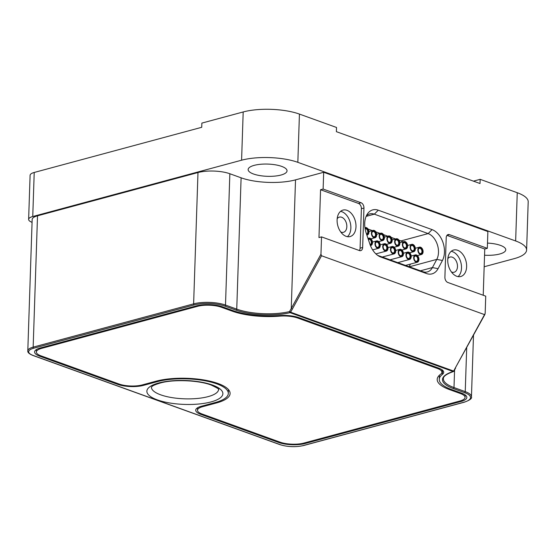 <?xml version="1.0" encoding="UTF-8"?>
<svg xmlns="http://www.w3.org/2000/svg" width="556" height="556" viewBox="0 0 556 556"><rect width="100%" height="100%" fill="white"/><g stroke="black" fill="none" stroke-linecap="round" stroke-linejoin="round"><path stroke-width="0.83" d="M218.049 383.508A43.799 13.782 1.9 0 1 230.108 393.516A43.799 13.782 1.9 0 1 216.499 402.954L202.579 406.707A16.36 5.15 -178.1 0 0 197.498 410.238A16.36 5.15 -178.1 0 0 202.002 413.977L280.127 442.18A16.805 5.289 -178.1 0 0 303.875 443.076L459.861 401.015A16.805 5.289 -178.1 0 0 465.08 397.394A16.805 5.289 -178.1 0 0 460.451 393.551L449.498 389.596A44.702 14.067 1.9 0 1 437.197 379.387A44.702 14.067 1.9 0 1 440.644 374.216A16.805 5.289 -178.1 0 0 441.937 372.27A16.805 5.289 -178.1 0 0 437.315 368.433L297.627 318.004A16.805 5.289 -178.1 0 0 279.772 316.135A44.702 14.067 1.9 0 1 232.269 311.172L221.316 307.218A16.805 5.289 -178.1 0 0 197.568 306.321L41.589 348.383A16.805 5.289 -178.1 0 0 36.362 352.004A16.805 5.289 -178.1 0 0 40.991 355.847L119.116 384.05A16.36 5.15 -178.1 0 0 142.239 384.926L156.16 381.173A43.799 13.782 1.9 0 1 218.049 383.508M366.154 232.95A18.841 12.461 -105.1 0 1 364.708 223.387A18.841 12.461 -105.1 0 1 367.294 214.136A18.841 12.461 -105.1 0 1 378.282 210.196L432.082 229.621A18.841 12.461 -105.1 0 1 442.43 260.486L438.065 268.673A18.841 12.461 -105.1 0 1 426.528 273.552L380.818 257.053A18.841 12.461 -105.1 0 1 379.435 256.448A18.841 12.461 -105.1 0 1 369.879 244.056L366.154 232.95M451.396 271.933A7.86 5.199 74.9 0 0 454.113 272.245A7.86 5.199 74.9 0 0 457.477 266.609A7.86 5.199 74.9 0 0 450.012 257.06A7.86 5.199 74.9 0 0 447.823 258.693M340.752 231.991A7.86 5.199 74.9 0 0 343.469 232.297A7.86 5.199 74.9 0 0 346.833 226.66A7.86 5.199 74.9 0 0 339.375 217.111A7.86 5.199 74.9 0 0 337.179 218.744M355.986 226.737A13.712 9.07 74.9 0 0 342.976 210.085A13.712 9.07 74.9 0 0 337.103 219.912A13.712 9.07 74.9 0 0 350.113 236.564A13.712 9.07 74.9 0 0 355.986 226.737M347.396 236.675A13.712 9.07 74.9 0 0 350.864 228.113A13.712 9.07 74.9 0 0 340.571 211.356M466.63 266.678A13.712 9.07 74.9 0 0 453.62 250.033A13.712 9.07 74.9 0 0 447.747 259.86A13.712 9.07 74.9 0 0 460.757 276.506A13.712 9.07 74.9 0 0 466.63 266.678M458.04 276.617A13.712 9.07 74.9 0 0 461.508 268.061A13.712 9.07 74.9 0 0 451.215 251.305M216.757 383.855A42.013 13.219 1.9 0 1 228.321 393.46A42.013 13.219 1.9 0 1 215.269 402.509L201.348 406.262A18.133 5.706 -178.1 0 0 195.719 410.175A18.133 5.706 -178.1 0 0 200.709 414.317L278.848 442.527A18.577 5.845 -178.1 0 0 305.091 443.514L461.077 401.453A18.577 5.845 -178.1 0 0 466.845 397.45A18.577 5.845 -178.1 0 0 461.737 393.21L451.59 389.547A44.758 14.081 1.9 0 1 439.275 379.324A44.758 14.081 1.9 0 1 442.409 374.383A18.577 5.845 -178.1 0 0 443.709 372.332A18.577 5.845 -178.1 0 0 438.594 368.086L298.906 317.657A18.577 5.845 -178.1 0 0 279.501 315.565A44.758 14.081 1.9 0 1 232.742 310.533L222.595 306.87A18.577 5.845 -178.1 0 0 196.351 305.883L40.366 347.945A18.577 5.845 -178.1 0 0 34.597 351.948A18.577 5.845 -178.1 0 0 39.712 356.194L117.844 384.404A18.133 5.706 -178.1 0 0 143.469 385.371L157.39 381.618A42.013 13.219 1.9 0 1 216.757 383.855M487.494 243.083A19.46 6.123 1.9 0 1 500.407 245.363A19.46 6.123 1.9 0 1 505.765 249.811A19.46 6.123 1.9 0 1 484.554 255.211M281.683 166.397A19.46 6.123 1.9 0 1 287.035 170.845A19.46 6.123 1.9 0 1 274.713 176.113A19.46 6.123 1.9 0 1 253.494 174A19.46 6.123 1.9 0 1 248.143 169.552A19.46 6.123 1.9 0 1 260.465 164.284A19.46 6.123 1.9 0 1 281.683 166.397M423.095 251.771A3.802 2.516 -105.1 0 1 421.469 254.495A3.802 2.516 -105.1 0 1 417.855 249.88A3.802 2.516 -105.1 0 1 419.488 247.156A3.802 2.516 -105.1 0 1 423.095 251.771M415.36 248.977A3.802 2.516 -105.1 0 1 413.727 251.701A3.802 2.516 -105.1 0 1 410.119 247.086A3.802 2.516 -105.1 0 1 411.746 244.362A3.802 2.516 -105.1 0 1 415.36 248.977M407.624 246.183A3.802 2.516 -105.1 0 1 405.991 248.914A3.802 2.516 -105.1 0 1 402.384 244.292A3.802 2.516 -105.1 0 1 404.01 241.568A3.802 2.516 -105.1 0 1 407.624 246.183M364.938 227.751A3.802 2.516 -105.1 0 1 365.32 227.599A3.802 2.516 -105.1 0 1 368.934 232.22A3.802 2.516 -105.1 0 1 367.301 234.945A3.802 2.516 -105.1 0 1 366.842 235M376.669 235.007A3.802 2.516 -105.1 0 1 375.043 237.739A3.802 2.516 -105.1 0 1 371.429 233.117A3.802 2.516 -105.1 0 1 373.062 230.392A3.802 2.516 -105.1 0 1 376.669 235.007M384.411 237.801A3.802 2.516 -105.1 0 1 382.778 240.533A3.802 2.516 -105.1 0 1 379.171 235.911A3.802 2.516 -105.1 0 1 380.797 233.186A3.802 2.516 -105.1 0 1 384.411 237.801M392.147 240.595A3.802 2.516 -105.1 0 1 390.514 243.326A3.802 2.516 -105.1 0 1 386.906 238.705A3.802 2.516 -105.1 0 1 388.533 235.98A3.802 2.516 -105.1 0 1 392.147 240.595M399.882 243.389A3.802 2.516 -105.1 0 1 398.256 246.12A3.802 2.516 -105.1 0 1 394.642 241.499A3.802 2.516 -105.1 0 1 396.275 238.774A3.802 2.516 -105.1 0 1 399.882 243.389M418.925 259.52A3.802 2.516 -105.1 0 1 417.292 262.244A3.802 2.516 -105.1 0 1 413.685 257.63A3.802 2.516 -105.1 0 1 415.311 254.905A3.802 2.516 -105.1 0 1 418.925 259.52M411.19 256.726A3.802 2.516 -105.1 0 1 409.557 259.457A3.802 2.516 -105.1 0 1 405.95 254.836A3.802 2.516 -105.1 0 1 407.576 252.111A3.802 2.516 -105.1 0 1 411.19 256.726M403.447 253.932A3.802 2.516 -105.1 0 1 401.821 256.663A3.802 2.516 -105.1 0 1 398.207 252.042A3.802 2.516 -105.1 0 1 399.84 249.317A3.802 2.516 -105.1 0 1 403.447 253.932M368.065 238.642A3.802 2.516 -105.1 0 1 368.885 238.142A3.802 2.516 -105.1 0 1 372.499 242.763A3.802 2.516 -105.1 0 1 370.866 245.488A3.802 2.516 -105.1 0 1 370.421 245.543M380.234 245.55A3.802 2.516 -105.1 0 1 378.608 248.282A3.802 2.516 -105.1 0 1 374.994 243.66A3.802 2.516 -105.1 0 1 376.627 240.936A3.802 2.516 -105.1 0 1 380.234 245.55M387.977 248.344A3.802 2.516 -105.1 0 1 386.344 251.076A3.802 2.516 -105.1 0 1 382.736 246.454A3.802 2.516 -105.1 0 1 384.363 243.73A3.802 2.516 -105.1 0 1 387.977 248.344M395.712 251.138A3.802 2.516 -105.1 0 1 394.079 253.87A3.802 2.516 -105.1 0 1 390.472 249.248A3.802 2.516 -105.1 0 1 392.098 246.523A3.802 2.516 -105.1 0 1 395.712 251.138M422.699 251.632A3.232 2.134 74.9 0 0 420.642 247.788A3.232 2.134 74.9 0 0 418.265 249.846A3.232 2.134 74.9 0 0 418.251 250.026A3.232 2.134 74.9 0 0 419.057 252.785A3.232 2.134 74.9 0 0 421.378 253.925A3.232 2.134 74.9 0 0 422.699 251.632M418.981 252.667A2.697 1.786 74.9 0 0 420.795 253.536A2.697 1.786 74.9 0 0 421.948 251.597A2.697 1.786 74.9 0 0 419.391 248.323A2.697 1.786 74.9 0 0 418.251 249.985M414.964 248.838A3.232 2.134 74.9 0 0 412.906 244.994A3.232 2.134 74.9 0 0 410.523 247.052A3.232 2.134 74.9 0 0 410.516 247.232A3.232 2.134 74.9 0 0 411.322 249.991A3.232 2.134 74.9 0 0 413.643 251.131A3.232 2.134 74.9 0 0 414.964 248.838M411.238 249.88A2.697 1.786 74.9 0 0 413.059 250.742A2.697 1.786 74.9 0 0 414.213 248.81A2.697 1.786 74.9 0 0 411.655 245.53A2.697 1.786 74.9 0 0 410.516 247.191M407.228 246.044A3.232 2.134 74.9 0 0 405.171 242.201A3.232 2.134 74.9 0 0 402.787 244.258A3.232 2.134 74.9 0 0 402.78 244.438A3.232 2.134 74.9 0 0 403.58 247.198A3.232 2.134 74.9 0 0 405.901 248.337A3.232 2.134 74.9 0 0 407.228 246.044M403.503 247.086A2.697 1.786 74.9 0 0 405.317 247.948A2.697 1.786 74.9 0 0 406.478 246.016A2.697 1.786 74.9 0 0 403.913 242.736A2.697 1.786 74.9 0 0 402.78 244.397M366.654 234.43A3.232 2.134 74.9 0 0 368.538 232.074A3.232 2.134 74.9 0 0 367.384 228.87A3.232 2.134 74.9 0 0 365.028 228.363M366.508 234.006A2.697 1.786 74.9 0 0 366.633 233.979A2.697 1.786 74.9 0 0 367.787 232.047A2.697 1.786 74.9 0 0 365.229 228.773A2.697 1.786 74.9 0 0 365.104 228.808M376.273 234.868A3.232 2.134 74.9 0 0 374.216 231.025A3.232 2.134 74.9 0 0 371.839 233.082A3.232 2.134 74.9 0 0 371.825 233.263A3.232 2.134 74.9 0 0 372.631 236.029A3.232 2.134 74.9 0 0 374.952 237.162A3.232 2.134 74.9 0 0 376.273 234.868M372.555 235.911A2.697 1.786 74.9 0 0 374.369 236.773A2.697 1.786 74.9 0 0 375.522 234.84A2.697 1.786 74.9 0 0 372.965 231.567A2.697 1.786 74.9 0 0 371.825 233.221M384.015 237.662A3.232 2.134 74.9 0 0 381.958 233.819A3.232 2.134 74.9 0 0 379.574 235.876A3.232 2.134 74.9 0 0 379.567 236.057A3.232 2.134 74.9 0 0 380.367 238.823A3.232 2.134 74.9 0 0 382.688 239.956A3.232 2.134 74.9 0 0 384.015 237.662M380.29 238.705A2.697 1.786 74.9 0 0 382.104 239.566A2.697 1.786 74.9 0 0 383.265 237.634A2.697 1.786 74.9 0 0 380.7 234.354A2.697 1.786 74.9 0 0 379.567 236.015M391.751 240.456A3.232 2.134 74.9 0 0 389.693 236.613A3.232 2.134 74.9 0 0 387.31 238.67A3.232 2.134 74.9 0 0 387.303 238.851A3.232 2.134 74.9 0 0 388.109 241.61A3.232 2.134 74.9 0 0 390.423 242.75A3.232 2.134 74.9 0 0 391.751 240.456M388.025 241.499A2.697 1.786 74.9 0 0 389.846 242.36A2.697 1.786 74.9 0 0 391 240.428A2.697 1.786 74.9 0 0 388.442 237.148A2.697 1.786 74.9 0 0 387.303 238.809M399.486 243.25A3.232 2.134 74.9 0 0 397.429 239.407A3.232 2.134 74.9 0 0 395.052 241.464A3.232 2.134 74.9 0 0 395.038 241.645A3.232 2.134 74.9 0 0 395.844 244.404A3.232 2.134 74.9 0 0 398.165 245.543A3.232 2.134 74.9 0 0 399.486 243.25M395.768 244.292A2.697 1.786 74.9 0 0 397.582 245.154A2.697 1.786 74.9 0 0 398.735 243.222A2.697 1.786 74.9 0 0 396.178 239.942A2.697 1.786 74.9 0 0 395.038 241.603M418.529 259.381A3.232 2.134 74.9 0 0 416.472 255.538A3.232 2.134 74.9 0 0 414.088 257.595A3.232 2.134 74.9 0 0 414.081 257.775A3.232 2.134 74.9 0 0 414.887 260.535A3.232 2.134 74.9 0 0 417.208 261.674A3.232 2.134 74.9 0 0 418.529 259.381M414.804 260.423A2.697 1.786 74.9 0 0 416.625 261.285A2.697 1.786 74.9 0 0 417.778 259.353A2.697 1.786 74.9 0 0 415.221 256.073A2.697 1.786 74.9 0 0 414.081 257.734M410.794 256.587A3.232 2.134 74.9 0 0 408.736 252.744A3.232 2.134 74.9 0 0 406.353 254.801A3.232 2.134 74.9 0 0 406.346 254.982A3.232 2.134 74.9 0 0 407.145 257.741A3.232 2.134 74.9 0 0 409.466 258.881A3.232 2.134 74.9 0 0 410.794 256.587M407.068 257.63A2.697 1.786 74.9 0 0 408.882 258.491A2.697 1.786 74.9 0 0 410.043 256.559A2.697 1.786 74.9 0 0 407.478 253.279A2.697 1.786 74.9 0 0 406.346 254.94M403.051 253.793A3.232 2.134 74.9 0 0 400.994 249.95A3.232 2.134 74.9 0 0 398.617 252.007A3.232 2.134 74.9 0 0 398.603 252.188A3.232 2.134 74.9 0 0 399.41 254.947A3.232 2.134 74.9 0 0 401.731 256.087A3.232 2.134 74.9 0 0 403.051 253.793M399.333 254.836A2.697 1.786 74.9 0 0 401.147 255.697A2.697 1.786 74.9 0 0 402.301 253.765A2.697 1.786 74.9 0 0 399.743 250.485A2.697 1.786 74.9 0 0 398.603 252.146M370.206 244.974A3.232 2.134 74.9 0 0 372.103 242.618A3.232 2.134 74.9 0 0 370.741 239.219A3.232 2.134 74.9 0 0 368.253 239.212M370.053 244.55A2.697 1.786 74.9 0 0 370.199 244.522A2.697 1.786 74.9 0 0 371.352 242.59A2.697 1.786 74.9 0 0 368.795 239.316A2.697 1.786 74.9 0 0 368.357 239.532M379.838 245.411A3.232 2.134 74.9 0 0 377.781 241.568A3.232 2.134 74.9 0 0 375.404 243.625A3.232 2.134 74.9 0 0 375.39 243.806A3.232 2.134 74.9 0 0 376.197 246.572A3.232 2.134 74.9 0 0 378.518 247.705A3.232 2.134 74.9 0 0 379.838 245.411M376.12 246.454A2.697 1.786 74.9 0 0 377.934 247.316A2.697 1.786 74.9 0 0 379.088 245.384A2.697 1.786 74.9 0 0 376.53 242.11A2.697 1.786 74.9 0 0 375.39 243.764M387.581 248.205A3.232 2.134 74.9 0 0 385.523 244.362A3.232 2.134 74.9 0 0 383.14 246.419A3.232 2.134 74.9 0 0 383.133 246.6A3.232 2.134 74.9 0 0 383.932 249.366A3.232 2.134 74.9 0 0 386.253 250.499A3.232 2.134 74.9 0 0 387.581 248.205M383.855 249.248A2.697 1.786 74.9 0 0 385.669 250.11A2.697 1.786 74.9 0 0 386.83 248.178A2.697 1.786 74.9 0 0 384.265 244.897A2.697 1.786 74.9 0 0 383.133 246.558M395.316 250.999A3.232 2.134 74.9 0 0 393.259 247.156A3.232 2.134 74.9 0 0 390.875 249.213A3.232 2.134 74.9 0 0 390.868 249.394A3.232 2.134 74.9 0 0 391.674 252.153A3.232 2.134 74.9 0 0 393.995 253.293A3.232 2.134 74.9 0 0 395.316 250.999M391.591 252.042A2.697 1.786 74.9 0 0 393.412 252.904A2.697 1.786 74.9 0 0 394.565 250.971A2.697 1.786 74.9 0 0 392.008 247.691A2.697 1.786 74.9 0 0 390.868 249.352M402.878 241.874A15.742 10.411 74.9 0 0 400.939 240.929L399 240.227M395.531 238.976L391.264 237.433M387.789 236.182L383.522 234.639M380.054 233.388L375.786 231.845M372.318 230.594L368.051 229.051M409.105 266.72L409.772 265.469A15.04 9.945 -105.1 0 0 410.391 264.107M484.172 266.748L514.237 258.637A39.803 12.524 -178.1 0 0 526.601 250.061A39.803 12.524 -178.1 0 0 515.648 240.97L297.835 162.331A39.803 12.524 -178.1 0 0 241.589 160.204L32.755 216.52A13.268 4.177 -178.1 0 0 28.634 219.384A13.268 4.177 -178.1 0 0 32.06 222.33M241.589 160.204L243.187 111.958A39.803 12.524 1.9 0 1 299.434 114.084L336.519 127.47L336.38 131.668L480.023 183.522L480.162 179.331L517.247 192.717A39.803 12.524 1.9 0 1 528.2 201.814L526.601 250.061M28.634 219.384L30.093 175.328A13.268 4.177 -178.1 0 1 34.215 172.464L201.731 127.296L201.87 123.098L243.187 111.958M473.427 181.145L480.162 179.331M241.102 177.809L229.85 173.743L225.5 305.07L236.745 309.129L241.102 177.809A38.51 12.114 -178.1 0 0 295.521 179.866L291.254 308.504L320.965 254.189L321.535 236.884L359.461 250.575A4.42 2.926 74.9 0 0 360.754 250.645A4.42 2.926 74.9 0 0 362.651 247.476L363.958 208.041A4.42 2.926 74.9 0 0 361.052 202.745L323.119 189.054L323.682 172.27L295.521 179.866M447.024 235.278L449.394 234.639L487.32 248.33L487.876 231.546L323.682 172.27M280.217 444.654A16.36 5.15 -178.1 0 0 303.34 445.53L463.808 402.252A21.67 6.818 -178.1 0 0 464.573 392.633L453.328 388.575A39.393 12.392 1.9 0 1 453.147 371.533L290.086 312.667A39.393 12.392 1.9 0 1 236.078 310.137L224.826 306.078A21.67 6.818 -178.1 0 0 194.204 304.924L33.742 348.195A16.36 5.15 -178.1 0 0 33.158 355.458L280.217 444.654A0.883 0.605 -70.1 0 1 279.946 444.647L32.887 355.451C29.204 353.936 27.508 352.4 27.8 350.85L32.158 219.53A17.25 5.428 1.9 0 1 37.516 215.811L33.158 347.139L193.627 303.861L197.985 172.541L37.516 215.811M197.985 172.541A22.553 7.096 1.9 0 1 229.85 173.743M320.965 254.189L321.528 255.76L484.505 314.599L484.957 314.342L455.322 367.947L485.159 313.466L485.735 296.16L447.809 282.469A4.42 2.926 74.9 0 1 444.897 277.173L446.211 237.732A4.42 2.926 74.9 0 1 448.101 234.562A4.42 2.926 74.9 0 1 449.394 234.639M487.32 248.33L484.756 249.018L446.948 235.369M483.227 295.257L484.756 249.018M321.535 236.884L318.97 237.572L320.562 189.742L323.119 189.054M236.078 310.137A0.883 0.605 109.9 0 0 236.745 309.129A38.51 12.114 -178.1 0 0 289.537 311.596L291.254 308.504L292.345 309.108L290.593 312.208L453.661 371.081L455.322 367.947M377.67 255.364L422.782 271.655A15.742 10.411 74.9 0 0 427.376 271.919A15.742 10.411 74.9 0 0 432.422 267.575L436.787 259.388A15.742 10.411 74.9 0 0 428.141 233.589L374.341 214.171A15.742 10.411 74.9 0 0 369.747 213.907A15.742 10.411 74.9 0 0 366.286 216.02M359.343 250.534A4.42 2.926 74.9 0 0 360.086 248.171L361.393 208.729A4.42 2.926 74.9 0 0 358.488 203.433L320.562 189.742M453.821 370.908L453.661 371.081A0.883 0.605 -70.1 0 1 453.147 371.533A0.883 0.619 73 0 0 453.793 371.116M289.537 311.596L290.593 312.208A0.883 0.605 -70.1 0 1 290.086 312.667A0.883 0.549 76.6 0 1 289.537 311.596M439.379 376.134A44.702 14.067 1.9 0 1 438.962 375.668M216.499 402.954L216.527 402.155M157.327 399.882A38.03 11.968 1.9 0 1 158.675 383.001A38.03 11.968 1.9 0 1 212.42 385.03A38.03 11.968 1.9 0 1 211.071 401.912A38.03 11.968 1.9 0 1 157.327 399.882M151.42 387.254A33.61 10.578 -178.1 0 0 160.67 394.823A33.61 10.578 -178.1 0 0 197.158 398.485A33.61 10.578 -178.1 0 0 218.598 389.478M143.497 384.585L143.469 385.371M157.411 380.846L157.39 381.618M299.434 114.084L297.835 162.331M515.648 240.97L517.247 192.717M34.215 172.464L32.755 216.52M454.579 369.914L453.995 387.56L465.24 391.626L466.699 347.722M194.204 304.924A0.883 0.584 74.9 0 1 193.627 303.861A22.553 7.096 1.9 0 1 225.5 305.07A0.883 0.605 109.9 0 1 224.826 306.078M464.573 392.633A0.883 0.605 -70.1 0 0 465.24 391.626A22.553 7.096 1.9 0 1 471.453 396.775L473.49 335.31M27.8 350.85A17.25 5.428 1.9 0 1 33.158 347.139A0.883 0.584 74.9 0 0 33.742 348.195M455.614 367.982L453.967 371.102A0.883 0.883 0 0 1 453.439 371.54C446.433 374.028 443.09 376.433 443.396 378.761A38.51 12.114 -178.1 0 0 453.995 387.56A0.883 0.605 -70.1 0 1 453.328 388.575M321.528 255.76L292.345 309.108M366.133 216.381L374.341 214.171L378.282 210.196M400.939 240.929L428.141 233.589L432.082 229.621M409.32 266.797L436.787 259.388L442.43 260.486M420.44 270.807L432.422 267.575L438.065 268.673M117.872 383.605L117.844 384.404M39.74 355.34L39.712 356.194M442.548 370.199L442.409 374.383M461.105 400.64L461.077 401.453M305.119 442.743L305.091 443.514M278.876 441.728L278.848 442.527M200.737 413.462L200.709 414.317M358.488 203.433L361.052 202.745M361.393 208.729L363.958 208.041M360.086 248.171L362.651 247.476M378.149 255.697L380.818 257.053M426.528 273.552L422.782 271.655M303.34 445.53A0.883 0.584 74.9 0 0 303.812 445.398M463.808 402.252A0.883 0.584 74.9 0 0 464.065 402.273L303.597 445.544C295.549 447.288 287.667 446.989 279.946 444.647M202.579 406.707L202.606 405.929M460.451 393.551L460.479 392.758M449.498 389.596L449.526 388.755M437.315 368.433L437.343 367.634M297.627 318.004L297.655 317.24M279.772 316.135L279.786 315.544M232.269 311.172L232.297 310.373M221.316 307.218L221.344 306.46M197.568 306.321L197.595 305.578M41.589 348.383L41.61 347.611M151.42 387.15L151.788 386.795C152.316 385.746 155.555 384.377 161.511 382.681C175.091 379.227 199.041 380.387 211.058 384.995C217.215 387.928 219.738 389.436 218.619 389.527M228.446 389.561L228.321 393.46M417.403 255.593L421.469 254.495M409.668 252.799L413.727 251.701M401.932 250.005L405.991 248.914M366.863 235.063L367.301 234.945M370.977 238.83L375.043 237.739M378.719 241.624L382.778 240.533M386.455 244.418L390.514 243.326M394.19 247.211L398.256 246.12M405.519 265.42L417.292 262.244M397.783 262.627L409.557 259.457M390.048 259.833L401.821 256.663M370.449 245.599L370.866 245.488M372.638 249.887L378.608 248.282M375.891 253.89L386.344 251.076M382.306 257.039L394.079 253.87M415.332 248.275L419.488 247.156M407.597 245.481L411.746 244.362M399.861 242.687L404.01 241.568M364.931 227.703L365.32 227.599M368.906 231.511L373.062 230.392M376.648 234.305L380.797 233.186M384.384 237.099L388.533 235.98M392.119 239.893L396.275 238.774M411.162 256.024L415.311 254.905M403.427 253.23L407.576 252.111M395.684 250.436L399.84 249.317M367.975 238.385L368.885 238.142M372.471 242.055L376.627 240.936M380.214 244.849L384.363 243.73M387.949 247.642L392.098 246.523M439.414 375.224L439.275 379.324M464.065 402.273C469.771 400.264 472.232 398.43 471.453 396.775M197.498 410.238L197.582 407.77M465.08 397.394L465.163 394.906M441.937 372.27L442.02 369.782M36.362 352.004L36.446 349.515"/></g></svg>
